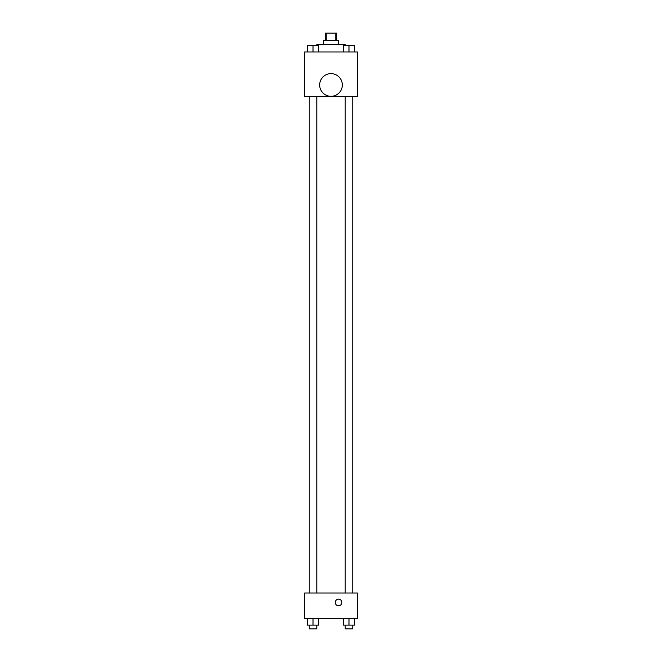 <?xml version="1.0" encoding="UTF-8"?>
<svg xmlns="http://www.w3.org/2000/svg" width="662" height="662" viewBox="0 0 662 662"><rect width="100%" height="100%" fill="white"/><g stroke="black" fill="none" stroke-linecap="round" stroke-linejoin="round"><path stroke-width="0.99" d="M326.771 40.655L326.771 33.1L325.332 33.1L325.332 40.655M326.771 33.1L336.668 33.1L336.668 40.655M335.229 40.655L335.229 33.1M323.445 44.428L323.445 40.655L338.555 40.655L338.555 44.428M345.167 45.372L345.167 44.428L316.833 44.428L316.833 45.372M304.561 51.984L357.439 51.984L357.439 96.362L304.561 96.362L304.561 51.984M331 96.304A11.328 11.328 0 0 1 321.186 79.308A11.328 11.328 0 0 1 340.814 79.308A11.328 11.328 0 0 1 331 96.304M304.561 593.02L357.439 593.02L357.439 618.515L304.561 618.515L304.561 593.02M338.555 605.763A3.302 3.302 0 0 1 335.692 600.806A3.302 3.302 0 0 1 341.418 600.806A3.302 3.302 0 0 1 338.555 605.763M343.313 618.515L343.313 625.127L354.642 625.127L354.642 618.515L354.642 625.127M348.982 625.127L348.982 618.515M352.755 625.127L352.755 628.9L345.2 628.9L345.2 625.127M307.358 618.515L307.358 625.127L318.687 625.127L318.687 618.515L318.687 625.127M313.018 625.127L313.018 618.515M316.8 625.127L316.8 628.9L309.245 628.9L309.245 625.127M343.313 51.984L343.313 45.372L354.642 45.372L354.642 51.984L354.642 45.372M348.982 51.984L348.982 45.372M352.755 45.372L345.2 45.372M307.358 51.984L307.358 45.372L318.687 45.372L318.687 51.984L318.687 45.372M313.018 51.984L313.018 45.372M316.8 45.372L309.245 45.372M345.2 96.362L345.2 593.02M352.755 96.362L352.755 593.02M316.8 593.02L316.8 96.362M309.245 593.02L309.245 96.362"/></g></svg>
